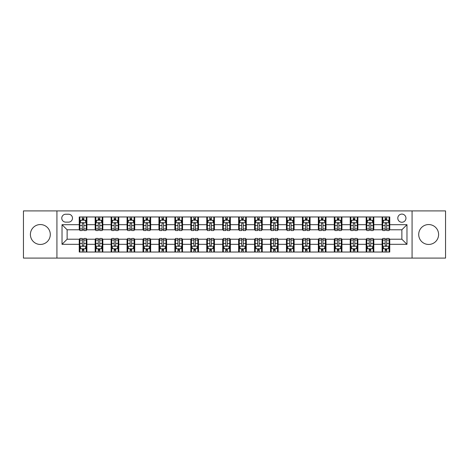 <?xml version="1.0" encoding="UTF-8"?>
<svg xmlns="http://www.w3.org/2000/svg" width="469" height="469" viewBox="0 0 469 469"><rect width="100%" height="100%" fill="white"/><g stroke="black" fill="none" stroke-linecap="round" stroke-linejoin="round"><path stroke-width="0.7" d="M428.654 224.551A9.949 9.949 0 0 0 418.706 234.5A9.949 9.949 0 0 0 428.654 244.449A9.949 9.949 0 0 0 438.603 234.5A9.949 9.949 0 0 0 428.654 224.551M40.346 224.551A9.949 9.949 0 0 0 30.397 234.5A9.949 9.949 0 0 0 40.346 244.449A9.949 9.949 0 0 0 50.294 234.5A9.949 9.949 0 0 0 40.346 224.551M401.874 214.099A4.08 4.08 0 0 0 397.794 218.179A4.08 4.08 0 0 0 401.874 222.259A4.08 4.08 0 0 0 405.955 218.179A4.08 4.08 0 0 0 401.874 214.099M412.075 258.091L445.55 258.091L445.55 210.909L412.075 210.909L412.075 258.091L56.925 258.091L56.925 210.909L23.45 210.909L23.45 258.091L56.925 258.091M65.724 222.13L68.527 222.13A3.951 3.951 0 0 0 72.484 218.179A3.951 3.951 0 0 0 68.527 214.222L65.724 214.222A3.951 3.951 0 0 0 61.773 218.179A3.951 3.951 0 0 0 65.724 222.13M412.075 210.909L56.925 210.909M79.243 244.32L62.025 244.32L62.025 224.68L79.243 224.68L79.243 229.781L67.126 229.781L67.126 239.219L79.243 239.219L79.243 252.035L389.757 252.035L389.757 239.219L401.874 239.219L401.874 229.781L389.757 229.781L389.757 224.68L406.975 224.68L406.975 244.32L389.757 244.32M389.757 224.68L389.757 216.965L79.243 216.965L79.243 224.68M382.106 216.965L382.106 229.781L382.745 229.781M385.166 229.781L386.696 229.781M389.123 229.781L389.757 229.781M382.106 229.781L373.183 229.781M366.166 216.965L366.166 229.781L366.805 229.781M369.226 229.781L370.756 229.781M366.166 229.781L357.243 229.781M350.226 216.965L350.226 229.781L350.865 229.781M353.286 229.781L354.816 229.781M350.226 229.781L341.303 229.781M334.286 216.965L334.286 229.781L334.925 229.781M337.346 229.781L338.876 229.781M334.286 229.781L325.357 229.781M318.345 216.965L318.345 229.781L318.984 229.781M321.406 229.781L322.936 229.781M318.345 229.781L309.417 229.781M302.405 216.965L302.405 229.781L303.044 229.781M305.466 229.781L306.996 229.781M302.405 229.781L293.477 229.781M286.465 216.965L286.465 229.781L287.104 229.781M289.525 229.781L291.056 229.781M286.465 229.781L277.537 229.781M270.525 216.965L270.525 229.781L271.164 229.781M273.585 229.781L275.115 229.781M270.525 229.781L261.596 229.781M254.585 216.965L254.585 229.781L255.224 229.781M257.645 229.781L259.175 229.781M254.585 229.781L245.656 229.781M238.645 216.965L238.645 229.781L239.284 229.781M241.705 229.781L243.235 229.781M238.645 229.781L229.716 229.781M222.705 216.965L222.705 229.781L223.344 229.781M225.765 229.781L227.295 229.781M222.705 229.781L213.776 229.781M206.765 216.965L206.765 229.781L207.404 229.781M209.825 229.781L211.355 229.781M206.765 229.781L197.836 229.781M190.824 216.965L190.824 229.781L191.463 229.781M193.885 229.781L195.415 229.781M190.824 229.781L181.896 229.781M174.884 216.965L174.884 229.781L175.523 229.781M177.944 229.781L179.475 229.781M174.884 229.781L165.956 229.781M158.944 216.965L158.944 229.781L159.583 229.781M162.004 229.781L163.534 229.781M158.944 229.781L150.016 229.781M143.004 216.965L143.004 229.781L143.643 229.781M146.064 229.781L147.594 229.781M143.004 229.781L134.075 229.781M127.064 216.965L127.064 229.781L127.697 229.781M130.124 229.781L131.654 229.781M127.064 229.781L118.135 229.781M111.124 216.965L111.124 229.781L111.757 229.781M114.184 229.781L115.714 229.781M111.124 229.781L102.195 229.781M95.184 216.965L95.184 229.781L95.817 229.781M98.244 229.781L99.774 229.781M95.184 229.781L86.255 229.781M79.243 229.781L79.877 229.781M82.304 229.781L83.834 229.781M79.243 239.219L79.877 239.219M82.304 239.219L83.834 239.219M86.255 239.219L86.894 239.219L86.894 252.035M95.817 239.219L86.894 239.219M98.244 239.219L99.774 239.219M102.195 239.219L102.834 239.219L102.834 252.035M111.757 239.219L102.834 239.219M114.184 239.219L115.714 239.219M118.135 239.219L118.774 239.219L118.774 252.035M127.697 239.219L118.774 239.219M130.124 239.219L131.654 239.219M134.075 239.219L134.714 239.219L134.714 252.035M143.643 239.219L134.714 239.219M146.064 239.219L147.594 239.219M150.016 239.219L150.655 239.219L150.655 252.035M159.583 239.219L150.655 239.219M162.004 239.219L163.534 239.219M165.956 239.219L166.595 239.219L166.595 252.035M175.523 239.219L166.595 239.219M177.944 239.219L179.475 239.219M181.896 239.219L182.535 239.219L182.535 252.035M191.463 239.219L182.535 239.219M193.885 239.219L195.415 239.219M197.836 239.219L198.475 239.219L198.475 252.035M207.404 239.219L198.475 239.219M209.825 239.219L211.355 239.219M213.776 239.219L214.415 239.219L214.415 252.035M223.344 239.219L214.415 239.219M225.765 239.219L227.295 239.219M229.716 239.219L230.355 239.219L230.355 252.035M239.284 239.219L230.355 239.219M241.705 239.219L243.235 239.219M245.656 239.219L246.295 239.219L246.295 252.035M255.224 239.219L246.295 239.219M257.645 239.219L259.175 239.219M261.596 239.219L262.235 239.219L262.235 252.035M271.164 239.219L262.235 239.219M273.585 239.219L275.115 239.219M277.537 239.219L278.176 239.219L278.176 252.035M287.104 239.219L278.176 239.219M289.525 239.219L291.056 239.219M293.477 239.219L294.116 239.219L294.116 252.035M303.044 239.219L294.116 239.219M305.466 239.219L306.996 239.219M309.417 239.219L310.056 239.219L310.056 252.035M318.984 239.219L310.056 239.219M321.406 239.219L322.936 239.219M325.357 239.219L325.996 239.219L325.996 252.035M334.925 239.219L325.996 239.219M337.346 239.219L338.876 239.219M341.303 239.219L341.936 239.219L341.936 252.035M350.865 239.219L341.936 239.219M353.286 239.219L354.816 239.219M357.243 239.219L357.876 239.219L357.876 252.035M366.805 239.219L357.876 239.219M369.226 239.219L370.756 239.219M373.183 239.219L373.816 239.219L373.816 252.035M382.745 239.219L373.816 239.219M385.166 239.219L386.696 239.219M389.123 239.219L389.757 239.219M86.894 216.965L86.894 229.781M79.243 220.154L79.877 220.154M82.304 220.154L83.834 220.154M86.255 220.154L86.894 220.154M79.243 248.846L79.877 248.846M82.304 248.846L83.834 248.846M86.255 248.846L86.894 248.846M95.184 239.219L95.184 252.035M102.834 216.965L102.834 229.781M95.184 220.154L95.817 220.154M98.244 220.154L99.774 220.154M102.195 220.154L102.834 220.154M95.184 248.846L95.817 248.846M98.244 248.846L99.774 248.846M102.195 248.846L102.834 248.846M111.124 239.219L111.124 252.035M111.124 248.846L111.757 248.846M114.184 248.846L115.714 248.846M118.135 248.846L118.774 248.846M118.774 216.965L118.774 229.781M111.124 220.154L111.757 220.154M114.184 220.154L115.714 220.154M118.135 220.154L118.774 220.154M127.064 239.219L127.064 252.035M127.064 248.846L127.697 248.846M130.124 248.846L131.654 248.846M134.075 248.846L134.714 248.846M134.714 216.965L134.714 229.781M127.064 220.154L127.697 220.154M130.124 220.154L131.654 220.154M134.075 220.154L134.714 220.154M143.004 239.219L143.004 252.035M143.004 248.846L143.643 248.846M146.064 248.846L147.594 248.846M150.016 248.846L150.655 248.846M150.655 216.965L150.655 229.781M143.004 220.154L143.643 220.154M146.064 220.154L147.594 220.154M150.016 220.154L150.655 220.154M158.944 239.219L158.944 252.035M158.944 248.846L159.583 248.846M162.004 248.846L163.534 248.846M165.956 248.846L166.595 248.846M166.595 216.965L166.595 229.781M158.944 220.154L159.583 220.154M162.004 220.154L163.534 220.154M165.956 220.154L166.595 220.154M174.884 239.219L174.884 252.035M174.884 248.846L175.523 248.846M177.944 248.846L179.475 248.846M181.896 248.846L182.535 248.846M182.535 216.965L182.535 229.781M174.884 220.154L175.523 220.154M177.944 220.154L179.475 220.154M181.896 220.154L182.535 220.154M190.824 239.219L190.824 252.035M190.824 248.846L191.463 248.846M193.885 248.846L195.415 248.846M197.836 248.846L198.475 248.846M198.475 216.965L198.475 229.781M190.824 220.154L191.463 220.154M193.885 220.154L195.415 220.154M197.836 220.154L198.475 220.154M206.765 239.219L206.765 252.035M206.765 248.846L207.404 248.846M209.825 248.846L211.355 248.846M213.776 248.846L214.415 248.846M214.415 216.965L214.415 229.781M206.765 220.154L207.404 220.154M209.825 220.154L211.355 220.154M213.776 220.154L214.415 220.154M222.705 239.219L222.705 252.035M222.705 248.846L223.344 248.846M225.765 248.846L227.295 248.846M229.716 248.846L230.355 248.846M230.355 216.965L230.355 229.781M222.705 220.154L223.344 220.154M225.765 220.154L227.295 220.154M229.716 220.154L230.355 220.154M238.645 239.219L238.645 252.035M238.645 248.846L239.284 248.846M241.705 248.846L243.235 248.846M245.656 248.846L246.295 248.846M246.295 216.965L246.295 229.781M238.645 220.154L239.284 220.154M241.705 220.154L243.235 220.154M245.656 220.154L246.295 220.154M254.585 239.219L254.585 252.035M254.585 248.846L255.224 248.846M257.645 248.846L259.175 248.846M261.596 248.846L262.235 248.846M262.235 216.965L262.235 229.781M254.585 220.154L255.224 220.154M257.645 220.154L259.175 220.154M261.596 220.154L262.235 220.154M270.525 239.219L270.525 252.035M270.525 248.846L271.164 248.846M273.585 248.846L275.115 248.846M277.537 248.846L278.176 248.846M278.176 216.965L278.176 229.781M270.525 220.154L271.164 220.154M273.585 220.154L275.115 220.154M277.537 220.154L278.176 220.154M286.465 239.219L286.465 252.035M286.465 248.846L287.104 248.846M289.525 248.846L291.056 248.846M293.477 248.846L294.116 248.846M294.116 216.965L294.116 229.781M286.465 220.154L287.104 220.154M289.525 220.154L291.056 220.154M293.477 220.154L294.116 220.154M302.405 239.219L302.405 252.035M302.405 248.846L303.044 248.846M305.466 248.846L306.996 248.846M309.417 248.846L310.056 248.846M310.056 216.965L310.056 229.781M302.405 220.154L303.044 220.154M305.466 220.154L306.996 220.154M309.417 220.154L310.056 220.154M318.345 239.219L318.345 252.035M318.345 248.846L318.984 248.846M321.406 248.846L322.936 248.846M325.357 248.846L325.996 248.846M325.996 216.965L325.996 229.781M318.345 220.154L318.984 220.154M321.406 220.154L322.936 220.154M325.357 220.154L325.996 220.154M334.286 239.219L334.286 252.035M334.286 248.846L334.925 248.846M337.346 248.846L338.876 248.846M341.303 248.846L341.936 248.846M341.936 216.965L341.936 229.781M334.286 220.154L334.925 220.154M337.346 220.154L338.876 220.154M341.303 220.154L341.936 220.154M350.226 239.219L350.226 252.035M350.226 248.846L350.865 248.846M353.286 248.846L354.816 248.846M357.243 248.846L357.876 248.846M357.876 216.965L357.876 229.781M350.226 220.154L350.865 220.154M353.286 220.154L354.816 220.154M357.243 220.154L357.876 220.154M366.166 239.219L366.166 252.035M366.166 248.846L366.805 248.846M369.226 248.846L370.756 248.846M373.183 248.846L373.816 248.846M373.816 216.965L373.816 229.781M366.166 220.154L366.805 220.154M369.226 220.154L370.756 220.154M373.183 220.154L373.816 220.154M382.106 239.219L382.106 252.035M382.106 248.846L382.745 248.846M385.166 248.846L386.696 248.846M389.123 248.846L389.757 248.846M382.106 220.154L382.745 220.154M385.166 220.154L386.696 220.154M389.123 220.154L389.757 220.154M67.126 229.781L62.025 224.68M67.126 239.219L62.025 244.32M406.975 224.68L401.874 229.781M406.975 244.32L401.874 239.219M83.834 218.624L82.304 218.624M86.255 228.948L83.834 228.948L83.834 230.549L86.255 230.549L86.255 222.769L84.977 220.219L81.155 220.219L79.877 222.769L79.877 230.549L82.304 230.549L82.304 228.948L79.877 228.948M79.877 222.769L79.877 216.965M86.255 222.769L86.255 216.965M82.304 220.219L82.304 216.965M83.834 216.965L83.834 220.219M83.834 228.948L83.834 223.725C83.324 222.74 82.814 222.74 82.304 223.725L82.304 228.948M82.304 250.376L83.834 250.376M79.877 240.052L82.304 240.052L82.304 238.451L79.877 238.451L79.877 246.231L81.155 248.781L84.977 248.781L86.255 246.231L86.255 238.451L83.834 238.451L83.834 240.052L86.255 240.052M86.255 246.231L86.255 252.035M79.877 246.231L79.877 252.035M83.834 248.781L83.834 252.035M82.304 252.035L82.304 248.781M82.304 240.052L82.304 245.275C82.814 246.26 83.324 246.26 83.834 245.275L83.834 240.052M99.774 218.624L98.244 218.624M102.195 228.948L99.774 228.948L99.774 230.549L102.195 230.549L102.195 222.769L100.923 220.219L97.095 220.219L95.817 222.769L95.817 230.549L98.244 230.549L98.244 228.948L95.817 228.948M95.817 222.769L95.817 216.965M102.195 222.769L102.195 216.965M98.244 220.219L98.244 216.965M99.774 216.965L99.774 220.219M99.774 228.948L99.774 223.725C99.264 222.74 98.754 222.74 98.244 223.725L98.244 228.948M115.714 218.624L114.184 218.624M118.135 228.948L115.714 228.948L115.714 230.549L118.135 230.549L118.135 222.769L116.863 220.219L113.035 220.219L111.757 222.769L111.757 230.549L114.184 230.549L114.184 228.948L111.757 228.948M111.757 222.769L111.757 216.965M118.135 222.769L118.135 216.965M114.184 220.219L114.184 216.965M115.714 216.965L115.714 220.219M115.714 228.948L115.714 223.725C115.204 222.74 114.694 222.74 114.184 223.725L114.184 228.948M131.654 218.624L130.124 218.624M134.075 228.948L131.654 228.948L131.654 230.549L134.075 230.549L134.075 222.769L132.803 220.219L128.975 220.219L127.697 222.769L127.697 230.549L130.124 230.549L130.124 228.948L127.697 228.948M127.697 222.769L127.697 216.965M134.075 222.769L134.075 216.965M130.124 220.219L130.124 216.965M131.654 216.965L131.654 220.219M131.654 228.948L131.654 223.725C131.144 222.74 130.634 222.74 130.124 223.725L130.124 228.948M98.244 250.376L99.774 250.376M95.817 240.052L98.244 240.052L98.244 238.451L95.817 238.451L95.817 246.231L97.095 248.781L100.923 248.781L102.195 246.231L102.195 238.451L99.774 238.451L99.774 240.052L102.195 240.052M102.195 246.231L102.195 252.035M95.817 246.231L95.817 252.035M99.774 248.781L99.774 252.035M98.244 252.035L98.244 248.781M98.244 240.052L98.244 245.275C98.754 246.26 99.264 246.26 99.774 245.275L99.774 240.052M114.184 250.376L115.714 250.376M111.757 240.052L114.184 240.052L114.184 238.451L111.757 238.451L111.757 246.231L113.035 248.781L116.863 248.781L118.135 246.231L118.135 238.451L115.714 238.451L115.714 240.052L118.135 240.052M118.135 246.231L118.135 252.035M111.757 246.231L111.757 252.035M115.714 248.781L115.714 252.035M114.184 252.035L114.184 248.781M114.184 240.052L114.184 245.275C114.694 246.26 115.204 246.26 115.714 245.275L115.714 240.052M130.124 250.376L131.654 250.376M127.697 240.052L130.124 240.052L130.124 238.451L127.697 238.451L127.697 246.231L128.975 248.781L132.803 248.781L134.075 246.231L134.075 238.451L131.654 238.451L131.654 240.052L134.075 240.052M134.075 246.231L134.075 252.035M127.697 246.231L127.697 252.035M131.654 248.781L131.654 252.035M130.124 252.035L130.124 248.781M130.124 240.052L130.124 245.275C130.634 246.26 131.144 246.26 131.654 245.275L131.654 240.052M147.594 218.624L146.064 218.624M150.016 228.948L147.594 228.948L147.594 230.549L150.016 230.549L150.016 222.769L148.743 220.219L144.915 220.219L143.643 222.769L143.643 230.549L146.064 230.549L146.064 228.948L143.643 228.948M143.643 222.769L143.643 216.965M150.016 222.769L150.016 216.965M146.064 220.219L146.064 216.965M147.594 216.965L147.594 220.219M147.594 228.948L147.594 223.725C147.084 222.74 146.574 222.74 146.064 223.725L146.064 228.948M146.064 250.376L147.594 250.376M143.643 240.052L146.064 240.052L146.064 238.451L143.643 238.451L143.643 246.231L144.915 248.781L148.743 248.781L150.016 246.231L150.016 238.451L147.594 238.451L147.594 240.052L150.016 240.052M150.016 246.231L150.016 252.035M143.643 246.231L143.643 252.035M147.594 248.781L147.594 252.035M146.064 252.035L146.064 248.781M146.064 240.052L146.064 245.275C146.574 246.26 147.084 246.26 147.594 245.275L147.594 240.052M163.534 218.624L162.004 218.624M165.956 228.948L163.534 228.948L163.534 230.549L165.956 230.549L165.956 222.769L164.683 220.219L160.855 220.219L159.583 222.769L159.583 230.549L162.004 230.549L162.004 228.948L159.583 228.948M159.583 222.769L159.583 216.965M165.956 222.769L165.956 216.965M162.004 220.219L162.004 216.965M163.534 216.965L163.534 220.219M163.534 228.948L163.534 223.725C163.024 222.74 162.514 222.74 162.004 223.725L162.004 228.948M162.004 250.376L163.534 250.376M159.583 240.052L162.004 240.052L162.004 238.451L159.583 238.451L159.583 246.231L160.855 248.781L164.683 248.781L165.956 246.231L165.956 238.451L163.534 238.451L163.534 240.052L165.956 240.052M165.956 246.231L165.956 252.035M159.583 246.231L159.583 252.035M163.534 248.781L163.534 252.035M162.004 252.035L162.004 248.781M162.004 240.052L162.004 245.275C162.514 246.26 163.024 246.26 163.534 245.275L163.534 240.052M179.475 218.624L177.944 218.624M181.896 228.948L179.475 228.948L179.475 230.549L181.896 230.549L181.896 222.769L180.624 220.219L176.795 220.219L175.523 222.769L175.523 230.549L177.944 230.549L177.944 228.948L175.523 228.948M175.523 222.769L175.523 216.965M181.896 222.769L181.896 216.965M177.944 220.219L177.944 216.965M179.475 216.965L179.475 220.219M179.475 228.948L179.475 223.725C178.965 222.74 178.454 222.74 177.944 223.725L177.944 228.948M177.944 250.376L179.475 250.376M175.523 240.052L177.944 240.052L177.944 238.451L175.523 238.451L175.523 246.231L176.795 248.781L180.624 248.781L181.896 246.231L181.896 238.451L179.475 238.451L179.475 240.052L181.896 240.052M181.896 246.231L181.896 252.035M175.523 246.231L175.523 252.035M179.475 248.781L179.475 252.035M177.944 252.035L177.944 248.781M177.944 240.052L177.944 245.275C178.454 246.26 178.965 246.26 179.475 245.275L179.475 240.052M195.415 218.624L193.885 218.624M197.836 228.948L195.415 228.948L195.415 230.549L197.836 230.549L197.836 222.769L196.564 220.219L192.736 220.219L191.463 222.769L191.463 230.549L193.885 230.549L193.885 228.948L191.463 228.948M191.463 222.769L191.463 216.965M197.836 222.769L197.836 216.965M193.885 220.219L193.885 216.965M195.415 216.965L195.415 220.219M195.415 228.948L195.415 223.725C194.905 222.74 194.395 222.74 193.885 223.725L193.885 228.948M193.885 250.376L195.415 250.376M191.463 240.052L193.885 240.052L193.885 238.451L191.463 238.451L191.463 246.231L192.736 248.781L196.564 248.781L197.836 246.231L197.836 238.451L195.415 238.451L195.415 240.052L197.836 240.052M197.836 246.231L197.836 252.035M191.463 246.231L191.463 252.035M195.415 248.781L195.415 252.035M193.885 252.035L193.885 248.781M193.885 240.052L193.885 245.275C194.395 246.26 194.905 246.26 195.415 245.275L195.415 240.052M211.355 218.624L209.825 218.624M213.776 228.948L211.355 228.948L211.355 230.549L213.776 230.549L213.776 222.769L212.504 220.219L208.676 220.219L207.404 222.769L207.404 230.549L209.825 230.549L209.825 228.948L207.404 228.948M207.404 222.769L207.404 216.965M213.776 222.769L213.776 216.965M209.825 220.219L209.825 216.965M211.355 216.965L211.355 220.219M211.355 228.948L211.355 223.725C210.845 222.74 210.335 222.74 209.825 223.725L209.825 228.948M209.825 250.376L211.355 250.376M207.404 240.052L209.825 240.052L209.825 238.451L207.404 238.451L207.404 246.231L208.676 248.781L212.504 248.781L213.776 246.231L213.776 238.451L211.355 238.451L211.355 240.052L213.776 240.052M213.776 246.231L213.776 252.035M207.404 246.231L207.404 252.035M211.355 248.781L211.355 252.035M209.825 252.035L209.825 248.781M209.825 240.052L209.825 245.275C210.335 246.26 210.845 246.26 211.355 245.275L211.355 240.052M227.295 218.624L225.765 218.624M229.716 228.948L227.295 228.948L227.295 230.549L229.716 230.549L229.716 222.769L228.444 220.219L224.616 220.219L223.344 222.769L223.344 230.549L225.765 230.549L225.765 228.948L223.344 228.948M223.344 222.769L223.344 216.965M229.716 222.769L229.716 216.965M225.765 220.219L225.765 216.965M227.295 216.965L227.295 220.219M227.295 228.948L227.295 223.725C226.785 222.74 226.275 222.74 225.765 223.725L225.765 228.948M225.765 250.376L227.295 250.376M223.344 240.052L225.765 240.052L225.765 238.451L223.344 238.451L223.344 246.231L224.616 248.781L228.444 248.781L229.716 246.231L229.716 238.451L227.295 238.451L227.295 240.052L229.716 240.052M229.716 246.231L229.716 252.035M223.344 246.231L223.344 252.035M227.295 248.781L227.295 252.035M225.765 252.035L225.765 248.781M225.765 240.052L225.765 245.275C226.275 246.26 226.785 246.26 227.295 245.275L227.295 240.052M243.235 218.624L241.705 218.624M245.656 228.948L243.235 228.948L243.235 230.549L245.656 230.549L245.656 222.769L244.384 220.219L240.556 220.219L239.284 222.769L239.284 230.549L241.705 230.549L241.705 228.948L239.284 228.948M239.284 222.769L239.284 216.965M245.656 222.769L245.656 216.965M241.705 220.219L241.705 216.965M243.235 216.965L243.235 220.219M243.235 228.948L243.235 223.725C242.725 222.74 242.215 222.74 241.705 223.725L241.705 228.948M241.705 250.376L243.235 250.376M239.284 240.052L241.705 240.052L241.705 238.451L239.284 238.451L239.284 246.231L240.556 248.781L244.384 248.781L245.656 246.231L245.656 238.451L243.235 238.451L243.235 240.052L245.656 240.052M245.656 246.231L245.656 252.035M239.284 246.231L239.284 252.035M243.235 248.781L243.235 252.035M241.705 252.035L241.705 248.781M241.705 240.052L241.705 245.275C242.215 246.26 242.725 246.26 243.235 245.275L243.235 240.052M259.175 218.624L257.645 218.624M261.596 228.948L259.175 228.948L259.175 230.549L261.596 230.549L261.596 222.769L260.324 220.219L256.496 220.219L255.224 222.769L255.224 230.549L257.645 230.549L257.645 228.948L255.224 228.948M255.224 222.769L255.224 216.965M261.596 222.769L261.596 216.965M257.645 220.219L257.645 216.965M259.175 216.965L259.175 220.219M259.175 228.948L259.175 223.725C258.665 222.74 258.155 222.74 257.645 223.725L257.645 228.948M257.645 250.376L259.175 250.376M255.224 240.052L257.645 240.052L257.645 238.451L255.224 238.451L255.224 246.231L256.496 248.781L260.324 248.781L261.596 246.231L261.596 238.451L259.175 238.451L259.175 240.052L261.596 240.052M261.596 246.231L261.596 252.035M255.224 246.231L255.224 252.035M259.175 248.781L259.175 252.035M257.645 252.035L257.645 248.781M257.645 240.052L257.645 245.275C258.155 246.26 258.665 246.26 259.175 245.275L259.175 240.052M275.115 218.624L273.585 218.624M277.537 228.948L275.115 228.948L275.115 230.549L277.537 230.549L277.537 222.769L276.264 220.219L272.436 220.219L271.164 222.769L271.164 230.549L273.585 230.549L273.585 228.948L271.164 228.948M271.164 222.769L271.164 216.965M277.537 222.769L277.537 216.965M273.585 220.219L273.585 216.965M275.115 216.965L275.115 220.219M275.115 228.948L275.115 223.725C274.605 222.74 274.095 222.74 273.585 223.725L273.585 228.948M273.585 250.376L275.115 250.376M271.164 240.052L273.585 240.052L273.585 238.451L271.164 238.451L271.164 246.231L272.436 248.781L276.264 248.781L277.537 246.231L277.537 238.451L275.115 238.451L275.115 240.052L277.537 240.052M277.537 246.231L277.537 252.035M271.164 246.231L271.164 252.035M275.115 248.781L275.115 252.035M273.585 252.035L273.585 248.781M273.585 240.052L273.585 245.275C274.095 246.26 274.605 246.26 275.115 245.275L275.115 240.052M291.056 218.624L289.525 218.624M293.477 228.948L291.056 228.948L291.056 230.549L293.477 230.549L293.477 222.769L292.205 220.219L288.376 220.219L287.104 222.769L287.104 230.549L289.525 230.549L289.525 228.948L287.104 228.948M287.104 222.769L287.104 216.965M293.477 222.769L293.477 216.965M289.525 220.219L289.525 216.965M291.056 216.965L291.056 220.219M291.056 228.948L291.056 223.725C290.546 222.74 290.035 222.74 289.525 223.725L289.525 228.948M289.525 250.376L291.056 250.376M287.104 240.052L289.525 240.052L289.525 238.451L287.104 238.451L287.104 246.231L288.376 248.781L292.205 248.781L293.477 246.231L293.477 238.451L291.056 238.451L291.056 240.052L293.477 240.052M293.477 246.231L293.477 252.035M287.104 246.231L287.104 252.035M291.056 248.781L291.056 252.035M289.525 252.035L289.525 248.781M289.525 240.052L289.525 245.275C290.035 246.26 290.546 246.26 291.056 245.275L291.056 240.052M306.996 218.624L305.466 218.624M309.417 228.948L306.996 228.948L306.996 230.549L309.417 230.549L309.417 222.769L308.145 220.219L304.317 220.219L303.044 222.769L303.044 230.549L305.466 230.549L305.466 228.948L303.044 228.948M303.044 222.769L303.044 216.965M309.417 222.769L309.417 216.965M305.466 220.219L305.466 216.965M306.996 216.965L306.996 220.219M306.996 228.948L306.996 223.725C306.486 222.74 305.976 222.74 305.466 223.725L305.466 228.948M305.466 250.376L306.996 250.376M303.044 240.052L305.466 240.052L305.466 238.451L303.044 238.451L303.044 246.231L304.317 248.781L308.145 248.781L309.417 246.231L309.417 238.451L306.996 238.451L306.996 240.052L309.417 240.052M309.417 246.231L309.417 252.035M303.044 246.231L303.044 252.035M306.996 248.781L306.996 252.035M305.466 252.035L305.466 248.781M305.466 240.052L305.466 245.275C305.976 246.26 306.486 246.26 306.996 245.275L306.996 240.052M322.936 218.624L321.406 218.624M325.357 228.948L322.936 228.948L322.936 230.549L325.357 230.549L325.357 222.769L324.085 220.219L320.257 220.219L318.984 222.769L318.984 230.549L321.406 230.549L321.406 228.948L318.984 228.948M318.984 222.769L318.984 216.965M325.357 222.769L325.357 216.965M321.406 220.219L321.406 216.965M322.936 216.965L322.936 220.219M322.936 228.948L322.936 223.725C322.426 222.74 321.916 222.74 321.406 223.725L321.406 228.948M321.406 250.376L322.936 250.376M318.984 240.052L321.406 240.052L321.406 238.451L318.984 238.451L318.984 246.231L320.257 248.781L324.085 248.781L325.357 246.231L325.357 238.451L322.936 238.451L322.936 240.052L325.357 240.052M325.357 246.231L325.357 252.035M318.984 246.231L318.984 252.035M322.936 248.781L322.936 252.035M321.406 252.035L321.406 248.781M321.406 240.052L321.406 245.275C321.916 246.26 322.426 246.26 322.936 245.275L322.936 240.052M338.876 218.624L337.346 218.624M341.303 228.948L338.876 228.948L338.876 230.549L341.303 230.549L341.303 222.769L340.025 220.219L336.197 220.219L334.925 222.769L334.925 230.549L337.346 230.549L337.346 228.948L334.925 228.948M334.925 222.769L334.925 216.965M341.303 222.769L341.303 216.965M337.346 220.219L337.346 216.965M338.876 216.965L338.876 220.219M338.876 228.948L338.876 223.725C338.366 222.74 337.856 222.74 337.346 223.725L337.346 228.948M337.346 250.376L338.876 250.376M334.925 240.052L337.346 240.052L337.346 238.451L334.925 238.451L334.925 246.231L336.197 248.781L340.025 248.781L341.303 246.231L341.303 238.451L338.876 238.451L338.876 240.052L341.303 240.052M341.303 246.231L341.303 252.035M334.925 246.231L334.925 252.035M338.876 248.781L338.876 252.035M337.346 252.035L337.346 248.781M337.346 240.052L337.346 245.275C337.856 246.26 338.366 246.26 338.876 245.275L338.876 240.052M354.816 218.624L353.286 218.624M357.243 228.948L354.816 228.948L354.816 230.549L357.243 230.549L357.243 222.769L355.965 220.219L352.137 220.219L350.865 222.769L350.865 230.549L353.286 230.549L353.286 228.948L350.865 228.948M350.865 222.769L350.865 216.965M357.243 222.769L357.243 216.965M353.286 220.219L353.286 216.965M354.816 216.965L354.816 220.219M354.816 228.948L354.816 223.725C354.306 222.74 353.796 222.74 353.286 223.725L353.286 228.948M353.286 250.376L354.816 250.376M350.865 240.052L353.286 240.052L353.286 238.451L350.865 238.451L350.865 246.231L352.137 248.781L355.965 248.781L357.243 246.231L357.243 238.451L354.816 238.451L354.816 240.052L357.243 240.052M357.243 246.231L357.243 252.035M350.865 246.231L350.865 252.035M354.816 248.781L354.816 252.035M353.286 252.035L353.286 248.781M353.286 240.052L353.286 245.275C353.796 246.26 354.306 246.26 354.816 245.275L354.816 240.052M370.756 218.624L369.226 218.624M373.183 228.948L370.756 228.948L370.756 230.549L373.183 230.549L373.183 222.769L371.905 220.219L368.077 220.219L366.805 222.769L366.805 230.549L369.226 230.549L369.226 228.948L366.805 228.948M366.805 222.769L366.805 216.965M373.183 222.769L373.183 216.965M369.226 220.219L369.226 216.965M370.756 216.965L370.756 220.219M370.756 228.948L370.756 223.725C370.246 222.74 369.736 222.74 369.226 223.725L369.226 228.948M369.226 250.376L370.756 250.376M366.805 240.052L369.226 240.052L369.226 238.451L366.805 238.451L366.805 246.231L368.077 248.781L371.905 248.781L373.183 246.231L373.183 238.451L370.756 238.451L370.756 240.052L373.183 240.052M373.183 246.231L373.183 252.035M366.805 246.231L366.805 252.035M370.756 248.781L370.756 252.035M369.226 252.035L369.226 248.781M369.226 240.052L369.226 245.275C369.736 246.26 370.246 246.26 370.756 245.275L370.756 240.052M386.696 218.624L385.166 218.624M389.123 228.948L386.696 228.948L386.696 230.549L389.123 230.549L389.123 222.769L387.845 220.219L384.023 220.219L382.745 222.769L382.745 230.549L385.166 230.549L385.166 228.948L382.745 228.948M382.745 222.769L382.745 216.965M389.123 222.769L389.123 216.965M385.166 220.219L385.166 216.965M386.696 216.965L386.696 220.219M386.696 228.948L386.696 223.725C386.186 222.74 385.676 222.74 385.166 223.725L385.166 228.948M385.166 250.376L386.696 250.376M382.745 240.052L385.166 240.052L385.166 238.451L382.745 238.451L382.745 246.231L384.023 248.781L387.845 248.781L389.123 246.231L389.123 238.451L386.696 238.451L386.696 240.052L389.123 240.052M389.123 246.231L389.123 252.035M382.745 246.231L382.745 252.035M386.696 248.781L386.696 252.035M385.166 252.035L385.166 248.781M385.166 240.052L385.166 245.275C385.676 246.26 386.186 246.26 386.696 245.275L386.696 240.052M95.184 244.32L86.894 244.32M95.184 224.68L86.894 224.68M111.124 224.68L102.834 224.68M111.124 244.32L102.834 244.32M127.064 224.68L118.774 224.68M127.064 244.32L118.774 244.32M143.004 224.68L134.714 224.68M143.004 244.32L134.714 244.32M158.944 224.68L150.655 224.68M158.944 244.32L150.655 244.32M174.884 224.68L166.595 224.68M174.884 244.32L166.595 244.32M190.824 224.68L182.535 224.68M190.824 244.32L182.535 244.32M206.765 224.68L198.475 224.68M206.765 244.32L198.475 244.32M222.705 224.68L214.415 224.68M222.705 244.32L214.415 244.32M238.645 224.68L230.355 224.68M238.645 244.32L230.355 244.32M254.585 224.68L246.295 224.68M254.585 244.32L246.295 244.32M270.525 224.68L262.235 224.68M270.525 244.32L262.235 244.32M286.465 224.68L278.176 224.68M286.465 244.32L278.176 244.32M302.405 224.68L294.116 224.68M302.405 244.32L294.116 244.32M318.345 224.68L310.056 224.68M318.345 244.32L310.056 244.32M334.286 224.68L325.996 224.68M334.286 244.32L325.996 244.32M350.226 224.68L341.936 224.68M350.226 244.32L341.936 244.32M366.166 224.68L357.876 224.68M366.166 244.32L357.876 244.32M382.106 224.68L373.816 224.68M382.106 244.32L373.816 244.32M86.226 222.705L79.912 222.705M79.877 220.371L81.078 220.371M85.059 220.371L86.255 220.371M82.304 225.53L79.877 225.53M86.255 225.53L83.834 225.53M83.834 219.433L82.304 219.433M79.912 246.295L86.226 246.295M86.255 248.629L85.059 248.629M81.078 248.629L79.877 248.629M83.834 243.47L86.255 243.47M79.877 243.47L82.304 243.47M82.304 249.567L83.834 249.567M102.166 222.705L95.852 222.705M95.817 220.371L97.019 220.371M100.999 220.371L102.195 220.371M98.244 225.53L95.817 225.53M102.195 225.53L99.774 225.53M99.774 219.433L98.244 219.433M118.106 222.705L111.792 222.705M111.757 220.371L112.959 220.371M116.939 220.371L118.135 220.371M114.184 225.53L111.757 225.53M118.135 225.53L115.714 225.53M115.714 219.433L114.184 219.433M134.046 222.705L127.732 222.705M127.697 220.371L128.899 220.371M132.879 220.371L134.075 220.371M130.124 225.53L127.697 225.53M134.075 225.53L131.654 225.53M131.654 219.433L130.124 219.433M95.852 246.295L102.166 246.295M102.195 248.629L100.999 248.629M97.019 248.629L95.817 248.629M99.774 243.47L102.195 243.47M95.817 243.47L98.244 243.47M98.244 249.567L99.774 249.567M111.792 246.295L118.106 246.295M118.135 248.629L116.939 248.629M112.959 248.629L111.757 248.629M115.714 243.47L118.135 243.47M111.757 243.47L114.184 243.47M114.184 249.567L115.714 249.567M127.732 246.295L134.046 246.295M134.075 248.629L132.879 248.629M128.899 248.629L127.697 248.629M131.654 243.47L134.075 243.47M127.697 243.47L130.124 243.47M130.124 249.567L131.654 249.567M149.986 222.705L143.672 222.705M143.643 220.371L144.839 220.371M148.82 220.371L150.016 220.371M146.064 225.53L143.643 225.53M150.016 225.53L147.594 225.53M147.594 219.433L146.064 219.433M143.672 246.295L149.986 246.295M150.016 248.629L148.82 248.629M144.839 248.629L143.643 248.629M147.594 243.47L150.016 243.47M143.643 243.47L146.064 243.47M146.064 249.567L147.594 249.567M165.926 222.705L159.612 222.705M159.583 220.371L160.779 220.371M164.76 220.371L165.956 220.371M162.004 225.53L159.583 225.53M165.956 225.53L163.534 225.53M163.534 219.433L162.004 219.433M159.612 246.295L165.926 246.295M165.956 248.629L164.76 248.629M160.779 248.629L159.583 248.629M163.534 243.47L165.956 243.47M159.583 243.47L162.004 243.47M162.004 249.567L163.534 249.567M181.866 222.705L175.553 222.705M175.523 220.371L176.719 220.371M180.7 220.371L181.896 220.371M177.944 225.53L175.523 225.53M181.896 225.53L179.475 225.53M179.475 219.433L177.944 219.433M175.553 246.295L181.866 246.295M181.896 248.629L180.7 248.629M176.719 248.629L175.523 248.629M179.475 243.47L181.896 243.47M175.523 243.47L177.944 243.47M177.944 249.567L179.475 249.567M197.807 222.705L191.493 222.705M191.463 220.371L192.659 220.371M196.64 220.371L197.836 220.371M193.885 225.53L191.463 225.53M197.836 225.53L195.415 225.53M195.415 219.433L193.885 219.433M191.493 246.295L197.807 246.295M197.836 248.629L196.64 248.629M192.659 248.629L191.463 248.629M195.415 243.47L197.836 243.47M191.463 243.47L193.885 243.47M193.885 249.567L195.415 249.567M213.747 222.705L207.433 222.705M207.404 220.371L208.599 220.371M212.58 220.371L213.776 220.371M209.825 225.53L207.404 225.53M213.776 225.53L211.355 225.53M211.355 219.433L209.825 219.433M207.433 246.295L213.747 246.295M213.776 248.629L212.58 248.629M208.599 248.629L207.404 248.629M211.355 243.47L213.776 243.47M207.404 243.47L209.825 243.47M209.825 249.567L211.355 249.567M229.687 222.705L223.373 222.705M223.344 220.371L224.54 220.371M228.52 220.371L229.716 220.371M225.765 225.53L223.344 225.53M229.716 225.53L227.295 225.53M227.295 219.433L225.765 219.433M223.373 246.295L229.687 246.295M229.716 248.629L228.52 248.629M224.54 248.629L223.344 248.629M227.295 243.47L229.716 243.47M223.344 243.47L225.765 243.47M225.765 249.567L227.295 249.567M245.627 222.705L239.313 222.705M239.284 220.371L240.48 220.371M244.46 220.371L245.656 220.371M241.705 225.53L239.284 225.53M245.656 225.53L243.235 225.53M243.235 219.433L241.705 219.433M239.313 246.295L245.627 246.295M245.656 248.629L244.46 248.629M240.48 248.629L239.284 248.629M243.235 243.47L245.656 243.47M239.284 243.47L241.705 243.47M241.705 249.567L243.235 249.567M261.567 222.705L255.253 222.705M255.224 220.371L256.42 220.371M260.401 220.371L261.596 220.371M257.645 225.53L255.224 225.53M261.596 225.53L259.175 225.53M259.175 219.433L257.645 219.433M255.253 246.295L261.567 246.295M261.596 248.629L260.401 248.629M256.42 248.629L255.224 248.629M259.175 243.47L261.596 243.47M255.224 243.47L257.645 243.47M257.645 249.567L259.175 249.567M277.507 222.705L271.193 222.705M271.164 220.371L272.36 220.371M276.341 220.371L277.537 220.371M273.585 225.53L271.164 225.53M277.537 225.53L275.115 225.53M275.115 219.433L273.585 219.433M271.193 246.295L277.507 246.295M277.537 248.629L276.341 248.629M272.36 248.629L271.164 248.629M275.115 243.47L277.537 243.47M271.164 243.47L273.585 243.47M273.585 249.567L275.115 249.567M293.447 222.705L287.134 222.705M287.104 220.371L288.3 220.371M292.281 220.371L293.477 220.371M289.525 225.53L287.104 225.53M293.477 225.53L291.056 225.53M291.056 219.433L289.525 219.433M287.134 246.295L293.447 246.295M293.477 248.629L292.281 248.629M288.3 248.629L287.104 248.629M291.056 243.47L293.477 243.47M287.104 243.47L289.525 243.47M289.525 249.567L291.056 249.567M309.388 222.705L303.074 222.705M303.044 220.371L304.24 220.371M308.221 220.371L309.417 220.371M305.466 225.53L303.044 225.53M309.417 225.53L306.996 225.53M306.996 219.433L305.466 219.433M303.074 246.295L309.388 246.295M309.417 248.629L308.221 248.629M304.24 248.629L303.044 248.629M306.996 243.47L309.417 243.47M303.044 243.47L305.466 243.47M305.466 249.567L306.996 249.567M325.328 222.705L319.014 222.705M318.984 220.371L320.18 220.371M324.161 220.371L325.357 220.371M321.406 225.53L318.984 225.53M325.357 225.53L322.936 225.53M322.936 219.433L321.406 219.433M319.014 246.295L325.328 246.295M325.357 248.629L324.161 248.629M320.18 248.629L318.984 248.629M322.936 243.47L325.357 243.47M318.984 243.47L321.406 243.47M321.406 249.567L322.936 249.567M341.268 222.705L334.954 222.705M334.925 220.371L336.121 220.371M340.101 220.371L341.303 220.371M337.346 225.53L334.925 225.53M341.303 225.53L338.876 225.53M338.876 219.433L337.346 219.433M334.954 246.295L341.268 246.295M341.303 248.629L340.101 248.629M336.121 248.629L334.925 248.629M338.876 243.47L341.303 243.47M334.925 243.47L337.346 243.47M337.346 249.567L338.876 249.567M357.208 222.705L350.894 222.705M350.865 220.371L352.061 220.371M356.041 220.371L357.243 220.371M353.286 225.53L350.865 225.53M357.243 225.53L354.816 225.53M354.816 219.433L353.286 219.433M350.894 246.295L357.208 246.295M357.243 248.629L356.041 248.629M352.061 248.629L350.865 248.629M354.816 243.47L357.243 243.47M350.865 243.47L353.286 243.47M353.286 249.567L354.816 249.567M373.148 222.705L366.834 222.705M366.805 220.371L368.001 220.371M371.981 220.371L373.183 220.371M369.226 225.53L366.805 225.53M373.183 225.53L370.756 225.53M370.756 219.433L369.226 219.433M366.834 246.295L373.148 246.295M373.183 248.629L371.981 248.629M368.001 248.629L366.805 248.629M370.756 243.47L373.183 243.47M366.805 243.47L369.226 243.47M369.226 249.567L370.756 249.567M389.088 222.705L382.774 222.705M382.745 220.371L383.941 220.371M387.922 220.371L389.123 220.371M385.166 225.53L382.745 225.53M389.123 225.53L386.696 225.53M386.696 219.433L385.166 219.433M382.774 246.295L389.088 246.295M389.123 248.629L387.922 248.629M383.941 248.629L382.745 248.629M386.696 243.47L389.123 243.47M382.745 243.47L385.166 243.47M385.166 249.567L386.696 249.567"/></g></svg>

